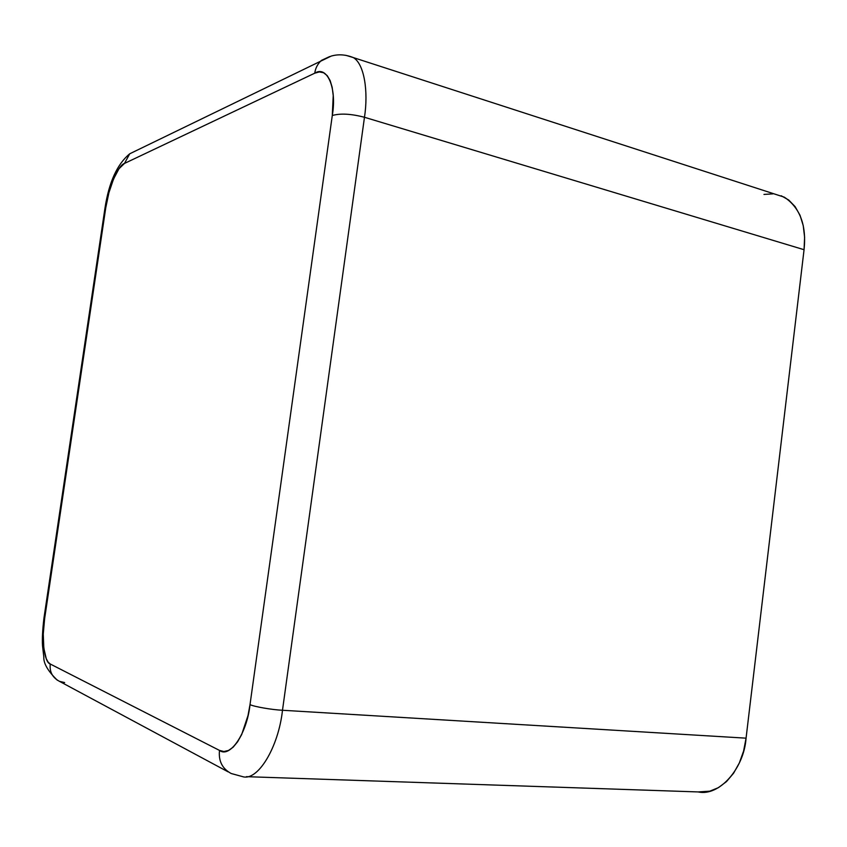 <?xml version="1.0" encoding="UTF-8"?>
<svg xmlns="http://www.w3.org/2000/svg" width="847" height="847" viewBox="0 0 847 847"><rect width="100%" height="100%" fill="white"/><g stroke="black" fill="none" stroke-linecap="round" stroke-linejoin="round"><path stroke-width="1.27" d="M50.259 664.016L48.088 662.068L46.246 658.67L43.811 648.135L43.261 634.064L44.647 618.532L105.769 207.737L108.914 192.714L113.53 179.056L118.982 168.765L124.477 163.429L314.766 73.181L319.393 71.931L323.607 72.757L327.238 75.658L330.139 80.56L332.162 87.283L333.231 95.584L332.289 115.51L250.013 704.63L248.002 715.588L241.66 734.582L237.584 741.824L233.158 747.181L228.542 750.442L223.926 751.522L219.511 750.421L50.259 664.016C44.171 662.576 41.27 637.791 44.647 618.532L105.769 207.737C108.045 189.146 118.072 165.08 124.477 163.429L129.739 153.783L135.891 150.787L129.739 153.783L124.477 163.429L314.766 73.181C315.412 68.205 317.614 63.949 321.394 60.412C317.614 63.949 315.412 68.205 314.766 73.181C327.069 65.092 337.117 87.897 332.289 115.51C340.367 113.202 351.092 113.784 364.475 117.278L804.057 249.706L746.069 738.161L743.592 751.056L739.357 762.903L733.587 773.216L726.514 781.569L718.468 787.625L709.797 791.183L698.161 791.934C719.315 796.699 744.026 768.398 746.069 738.161L282.485 710.262C278.547 747.16 257.604 782.025 242.242 776.53L231.22 773.523C222.285 768.727 218.378 761.019 219.511 750.421L50.259 664.016C49.38 671.798 52.461 677.579 59.481 681.348C52.461 677.579 49.38 671.798 50.259 664.016M763.973 194.418L772.845 193.878M781.23 195.763L788.758 200.051L795.111 206.626L800.013 215.244L803.231 225.598L804.608 237.245L804.057 249.706L746.069 738.161L282.485 710.262L364.475 117.278L804.057 249.706C806.598 225.196 800.013 207.684 784.322 197.171L774.793 194.09M784.322 197.171L353.337 57.585C364.337 63.97 368.477 91.487 364.475 117.278C368.477 91.487 364.337 63.97 353.337 57.585L345.83 55.309M57.321 680.215C47.951 671.12 43.451 663.392 43.822 657.018L42.53 645.88C42.075 639.199 42.551 629.924 43.959 618.066L44.647 618.532L43.959 618.066L104.933 208.404L105.769 207.737L104.933 208.404C108.903 182.317 117.172 164.106 129.739 153.783L331.166 56.103C338.271 54.017 345.661 54.515 353.337 57.585M64.637 682.566L59.481 681.348L228.118 771.861M329.684 56.558L321.394 60.412M282.485 710.262L364.475 117.278C351.092 113.784 340.367 113.202 332.289 115.51L250.013 704.63C254.047 706.673 271.972 709.786 282.485 710.262C271.972 709.786 254.047 706.673 250.013 704.63C246.985 733.618 229.886 758.457 219.511 750.421C218.378 761.019 222.285 768.727 231.22 773.523L242.242 776.53C257.604 782.025 278.547 747.16 282.485 710.262M698.161 791.934L246.403 776.667"/></g></svg>
